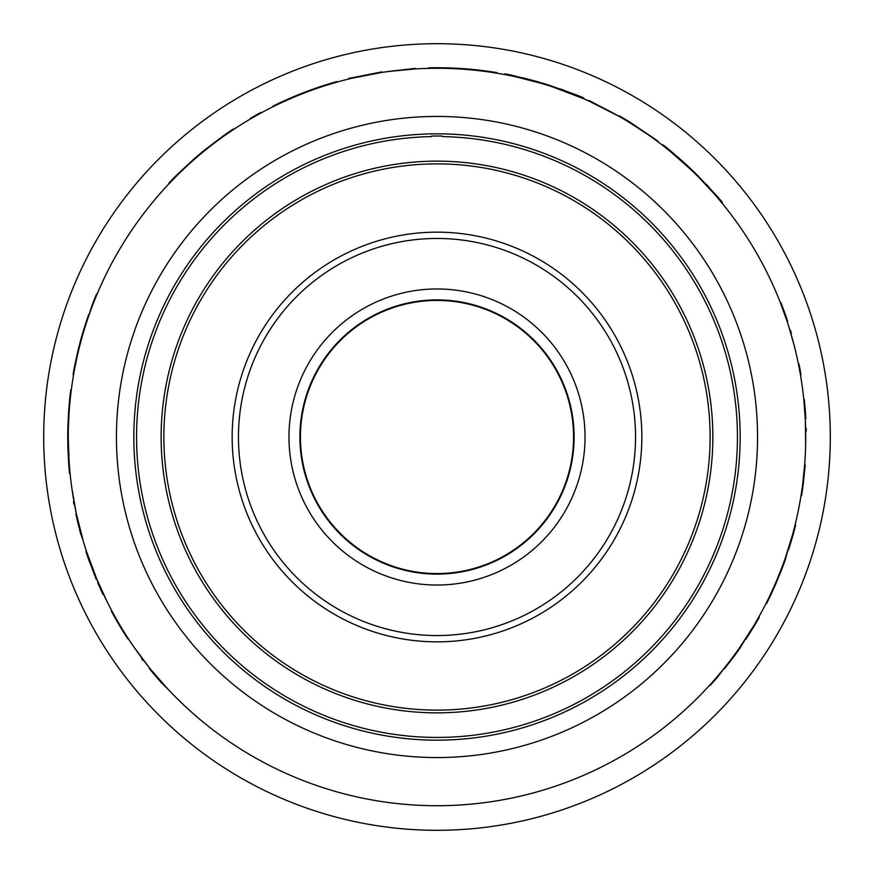 <?xml version="1.0" encoding="UTF-8"?>
<svg xmlns="http://www.w3.org/2000/svg" width="874" height="874" viewBox="0 0 874 874"><rect width="100%" height="100%" fill="white"/><g stroke="black" fill="none" stroke-linecap="round" stroke-linejoin="round"><path stroke-width="1.31" d="M437 300.438A136.562 136.562 0 0 0 300.438 437A136.562 136.562 0 0 0 437 573.562A136.562 136.562 0 0 0 573.562 437A136.562 136.562 0 0 0 437 300.438M442.386 136.06A300.984 300.984 0 0 0 431.614 136.06L431.625 136.606A300.438 300.438 0 0 0 177.717 588.77A300.438 300.438 0 0 0 696.283 588.77A300.438 300.438 0 0 0 442.375 136.606L442.386 136.06M437 712.856A275.856 275.856 0 0 0 712.856 437A275.856 275.856 0 0 0 437 161.144A275.856 275.856 0 0 0 161.144 437A275.856 275.856 0 0 0 437 712.856M496.782 73.165L496.869 72.618A369.265 369.265 0 0 0 428.686 67.833L428.697 68.38M437 740.169A303.169 303.169 0 0 0 740.169 437A303.169 303.169 0 0 0 437 133.831A303.169 303.169 0 0 0 133.831 437A303.169 303.169 0 0 0 437 740.169M437 43.7A393.3 393.3 0 0 0 43.7 437A393.3 393.3 0 0 0 437 830.3A393.3 393.3 0 0 0 830.3 437A393.3 393.3 0 0 0 437 43.7M437 68.281A368.719 368.719 0 0 0 68.281 437A368.719 368.719 0 0 0 437 805.719A368.719 368.719 0 0 0 805.719 437A368.719 368.719 0 0 0 437 68.281M402.16 755.66A320.561 320.561 0 0 0 431.625 757.518L431.625 757.518A320.561 320.561 0 0 0 621.043 699.462L621.043 699.462A320.561 320.561 0 0 0 740.169 541.159L740.169 541.159A320.561 320.561 0 0 0 743.49 343.067L743.49 343.067A320.561 320.561 0 0 0 629.75 180.863A320.561 320.561 0 0 0 629.739 180.863A320.561 320.561 0 0 0 442.375 116.482L442.375 116.482A320.561 320.561 0 0 0 252.957 174.538L252.957 174.538A320.561 320.561 0 0 0 133.831 332.841L133.831 332.841A320.561 320.561 0 0 0 130.51 530.933L130.51 530.933A320.561 320.561 0 0 0 244.25 693.137A320.561 320.561 0 0 0 244.261 693.137A320.561 320.561 0 0 0 402.16 755.66M233.478 129.538L233.172 129.079A369.265 369.265 0 0 0 223.001 136.071L204.407 150.197A369.265 369.265 0 0 0 194.531 158.5L177.509 174.287A369.265 369.265 0 0 0 168.868 183.103L169.272 183.474M385.62 71.876L415.226 68.38L415.259 68.926L389.138 71.406M382.047 72.4L351.938 78.223M96.992 294.363L96.49 294.145A369.265 369.265 0 0 0 92.371 304.392L84.592 328.558L84.068 328.395A369.265 369.265 0 0 0 80.976 339.003L81.369 339.625M80.921 341.264L75.077 363.704A369.265 369.265 0 0 0 73.055 374.564L73.591 374.651M71.297 389.924L70.761 389.859A369.265 369.265 0 0 0 69.516 400.827L68.445 426.195L67.899 426.173A369.265 369.265 0 0 0 67.735 437.219L68.281 437.71M68.292 439.414L69.166 462.565L68.62 462.597A369.265 369.265 0 0 0 69.549 473.61L70.095 473.555M76.147 512.765L71.974 489.069M72.356 491.68L75 507.04M76.409 513.988L83.172 540.711L80.375 532.801L80.911 532.659M91.978 567.04L92.196 567.619M94.523 573.617L94.796 574.294M95.31 575.584L98.15 582.39M98.369 582.882L99.92 586.432M103.886 595.074L106.868 601.214M98.817 585.285L99.374 585.198M99.614 585.744L100.139 586.924M88.525 557.481L88.001 557.667L85.903 551.418L86.428 551.243L97.058 579.812M98.008 582.04L107.36 602.208L96.26 577.9M148.809 666.993L134.421 647.71M135.94 649.874L145.204 662.405M149.585 667.976L151.213 669.976M152.305 671.308L167.644 688.799L161.603 682.998L162.007 682.627M717.281 676.574L717.696 676.924A369.265 369.265 0 0 1 710.398 685.216L709.994 684.845A368.719 368.719 0 0 0 717.281 676.574L733.526 657.062A369.265 369.265 0 0 0 739.983 648.093L739.819 647.372M740.781 645.973L753.301 626.483L753.77 626.767A369.265 369.265 0 0 0 759.309 617.208L758.829 616.946M766.083 603.311L766.564 603.563A369.265 369.265 0 0 0 771.403 593.632L780.864 570.077L781.378 570.274A369.265 369.265 0 0 0 785.213 559.917L784.863 559.262M785.42 557.656L792.303 535.543A368.719 368.719 0 0 0 795.1 524.87L795.624 525.001A369.265 369.265 0 0 1 792.838 535.686L792.303 535.543M802.627 484.644L804.659 464.902L805.205 464.946L803.173 484.72L802.627 484.644M805.325 419.859L805.653 443.926M805.697 441.283L805.544 425.693M805.26 418.613L803.807 399.462M788.217 324.746L794.215 345.623M793.559 343.078L789.266 328.089M787.103 321.337L780.613 303.256M693.934 172.539L696.851 175.412L694.229 172.069C712.802 191.34 722.175 201.523 722.328 202.604L699.768 178.329M690.744 169.48L662.874 144.876C664.415 145.39 674.87 154.447 694.229 172.069M618.836 116.231L588.868 101.013L589.098 100.51L618.836 116.231M629.739 122.021L657.609 140.878L629.455 122.491L629.739 122.021A369.265 369.265 0 0 0 619.098 115.761M544.873 84.417L548.774 85.63L544.917 83.849C570.241 92.524 583.22 97.309 583.854 98.194L583.635 98.696L552.696 86.908M540.635 83.15L504.604 73.973C506.21 73.733 519.648 77.021 544.917 83.849M223.001 136.071L204.407 150.197M194.531 158.5L177.509 174.287M250.587 118.875L250.314 118.405A369.265 369.265 0 0 1 261.064 112.342L261.326 112.822M336.96 82.112L336.818 81.588A369.265 369.265 0 0 0 273.027 106.136L273.267 106.628M381.971 71.854L348.748 78.431L348.879 78.966L348.748 78.431M469.043 69.122L468.988 69.669M456.731 68.259L456.698 68.806M565.369 90.765L560.802 89.104M550.292 85.543L549.538 85.302M539.476 82.243L529.305 79.458M528.562 79.261L522.477 77.764M572.251 93.977L568.319 92.458M560.431 89.552L549.965 86.013M541.782 83.478L539.575 82.833M521.505 78.092L519.506 77.633M709.273 187.549L705.963 183.988M698.239 176.024L697.681 175.456M690.132 168.147L682.343 161.024M681.775 160.521L677.044 156.402M713.927 193.558L711.13 190.412M705.427 184.217L697.736 176.286M691.607 170.31L689.947 168.715M676.028 156.26L674.466 154.927M787.627 321.162L781.116 303.059M791.32 333.016L790.609 330.623M786.491 317.786L783.836 310.27M791.942 337.156L791.309 334.939M789.528 328.919L788.709 326.308M788.206 324.735L787.496 322.528M787.07 321.217L786.218 318.693M783.508 310.98L781.564 305.747M798.41 363.955L798.945 363.846A369.265 369.265 0 0 1 800.966 374.695L800.431 374.793M805.806 418.591L804.342 399.407M806.221 430.991L806.167 428.5M805.61 415.03L805.052 407.076M805.719 435.154L805.697 432.849M805.566 426.567L805.478 423.835M805.249 418.493L805.107 415.827M804.55 407.677L804.069 402.116M803.173 484.72A369.265 369.265 0 0 1 801.578 495.645L801.043 495.558M771.403 593.632L775.795 583.876L775.293 583.657M775.795 583.876L781.378 570.274M785.213 559.917L788.075 549.702M788.588 549.866L792.838 535.686M717.696 676.924L724.109 668.348M724.535 668.686L733.526 657.062M739.983 648.093L745.456 639.014M745.915 639.309L753.77 626.767M92.371 304.392L89.181 314.618M88.667 314.432L84.068 328.395M80.976 339.003L78.31 349.261L78.846 349.382M78.31 349.261L75.077 363.704M69.516 400.827L68.62 411.49L69.166 411.523M68.62 411.49L67.899 426.173M67.735 437.219L67.888 447.816L68.434 447.794M67.888 447.816L68.62 462.597M75.874 514.098L80.375 532.801M73.482 501.916L73.929 504.374M76.639 517.583L78.463 525.34M73.318 497.732L73.7 500.004M74.825 506.188L75.35 508.865M76.431 514.109L76.999 516.709M78.857 524.673L80.222 530.081M94.021 573.836L94.25 574.393M95.801 578.206L96.26 579.298M97.615 582.51L98.806 585.252M99.374 586.552L103.056 594.593M88.744 559.775A369.265 369.265 0 0 0 89.443 561.753M88.001 557.667L95.758 578.107M128.227 638.523L127.768 638.828A369.265 369.265 0 0 1 111.446 611.276L111.927 611.013M149.159 668.315L161.603 682.998M141.544 658.504L143.052 660.504M151.41 671.079L156.533 677.197M139.523 654.845L140.878 656.702M144.669 661.716L146.34 663.869M149.662 668.064L151.235 669.997M156.588 676.41L160.237 680.628M170.157 367.036A275.856 275.856 0 0 0 402.859 710.737M703.843 506.964A275.856 275.856 0 0 0 437 161.144M585.034 437A148.034 148.034 0 0 1 437 585.034A148.034 148.034 0 0 1 288.966 437A148.034 148.034 0 0 1 437 288.966A148.034 148.034 0 0 1 585.034 437M299.891 437A137.109 137.109 0 0 0 437 574.109A137.109 137.109 0 0 0 574.109 437A137.109 137.109 0 0 0 437 299.891A137.109 137.109 0 0 0 299.891 437M635.54 437A198.54 198.54 0 0 0 437 238.46A198.54 198.54 0 0 0 238.46 437A198.54 198.54 0 0 0 437 635.54A198.54 198.54 0 0 0 635.54 437M641.844 437A204.844 204.844 0 0 0 437 232.156A204.844 204.844 0 0 0 232.156 437A204.844 204.844 0 0 0 437 641.844A204.844 204.844 0 0 0 641.844 437M710.125 437A273.125 273.125 0 0 0 437 163.875A273.125 273.125 0 0 0 163.875 437A273.125 273.125 0 0 0 437 710.125A273.125 273.125 0 0 0 710.125 437"/></g></svg>
